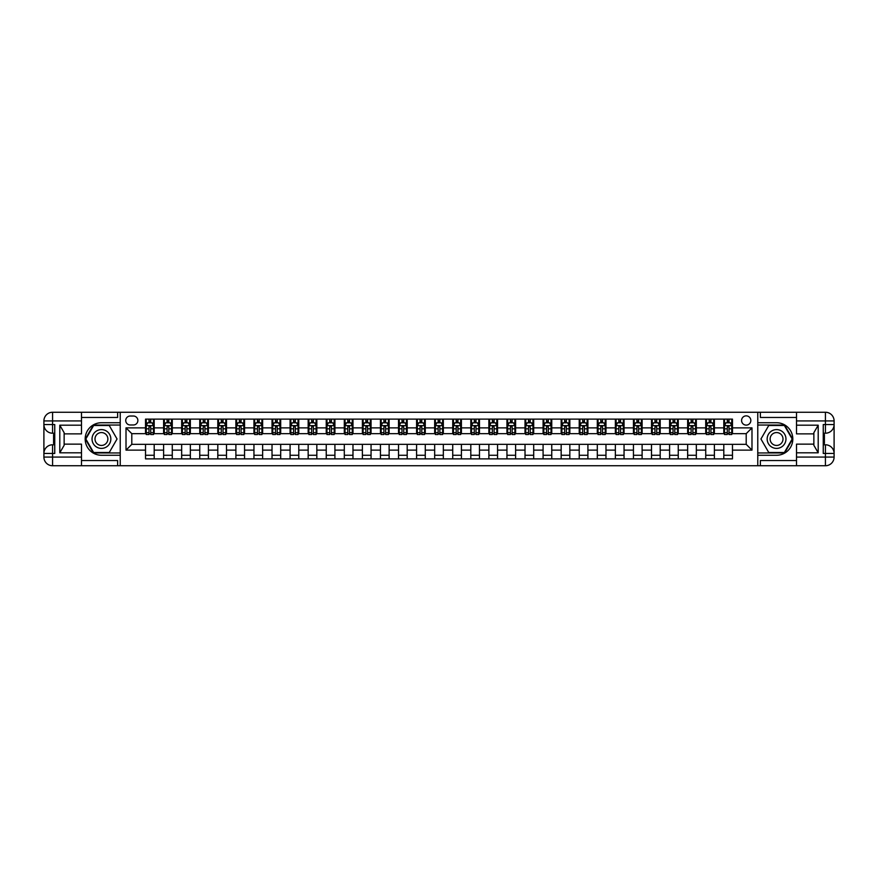 <?xml version="1.0" encoding="UTF-8"?>
<svg xmlns="http://www.w3.org/2000/svg" width="878" height="878" viewBox="0 0 878 878"><rect width="100%" height="100%" fill="white"/><g stroke="black" fill="none" stroke-linecap="round" stroke-linejoin="round"><path stroke-width="1.32" d="M746.201 415.865A4.631 4.631 0 0 0 741.581 420.496A4.631 4.631 0 0 0 746.201 425.117A4.631 4.631 0 0 0 750.833 420.496A4.631 4.631 0 0 0 746.201 415.865M796.511 417.456L760.37 417.456L760.37 412.254L757.769 412.254L757.769 422.735L776.558 422.735A16.265 16.265 0 0 1 792.823 439A16.265 16.265 0 0 1 776.558 455.265L757.769 455.265L757.769 465.746L757.769 412.254L120.231 412.254L120.231 465.746L796.511 465.746L796.511 457.076L825.43 457.076L825.43 453.454L823.257 453.454L823.257 424.546L825.43 424.546L825.43 420.924L796.511 420.924L796.511 425.193L818.197 425.193L818.197 452.807L813.862 445.3L813.862 432.7L818.197 425.193M130.207 424.974L133.39 424.974A4.478 4.478 0 0 0 137.868 420.496A4.478 4.478 0 0 0 133.39 416.018L130.207 416.018A4.478 4.478 0 0 0 125.73 420.496A4.478 4.478 0 0 0 130.207 424.974M145.528 450.129L126.015 450.129L126.015 427.871L145.528 427.871L145.528 433.655L131.799 433.655L131.799 444.345L145.528 444.345L145.528 458.876L732.471 458.876L732.471 444.345L746.201 444.345L746.201 433.655L732.471 433.655L732.471 427.871L751.985 427.871L751.985 450.129L732.471 450.129M732.471 427.871L732.471 419.124L145.528 419.124L145.528 427.871M723.801 419.124L723.801 433.655L724.515 433.655M727.269 433.655L729.003 433.655M731.747 433.655L732.471 433.655M723.801 433.655L713.671 433.655M705.725 419.124L705.725 433.655L706.45 433.655M709.194 433.655L710.928 433.655M705.725 433.655L695.606 433.655M687.65 419.124L687.65 433.655L688.374 433.655M691.129 433.655L692.863 433.655M687.65 433.655L677.531 433.655M669.585 419.124L669.585 433.655L670.309 433.655M673.053 433.655L674.787 433.655M669.585 433.655L659.466 433.655M651.509 419.124L651.509 433.655L652.233 433.655M654.977 433.655L656.722 433.655M651.509 433.655L641.39 433.655M633.444 419.124L633.444 433.655L634.168 433.655M636.912 433.655L638.646 433.655M633.444 433.655L623.325 433.655M615.368 419.124L615.368 433.655L616.093 433.655M618.836 433.655L620.57 433.655M615.368 433.655L605.249 433.655M597.303 419.124L597.303 433.655L598.028 433.655M600.771 433.655L602.506 433.655M597.303 433.655L587.184 433.655M579.228 419.124L579.228 433.655L579.952 433.655M582.696 433.655L584.43 433.655M579.228 433.655L569.109 433.655M561.163 419.124L561.163 433.655L561.876 433.655M564.631 433.655L566.365 433.655M561.163 433.655L551.044 433.655M543.087 419.124L543.087 433.655L543.811 433.655M546.555 433.655L548.289 433.655M543.087 433.655L532.968 433.655M525.022 419.124L525.022 433.655L525.735 433.655M528.49 433.655L530.224 433.655M525.022 433.655L514.892 433.655M506.946 419.124L506.946 433.655L507.671 433.655M510.414 433.655L512.148 433.655M506.946 433.655L496.827 433.655M488.87 419.124L488.87 433.655L489.595 433.655M492.349 433.655L494.084 433.655M488.87 433.655L478.751 433.655M470.806 419.124L470.806 433.655L471.53 433.655M474.274 433.655L476.008 433.655M470.806 433.655L460.687 433.655M452.73 419.124L452.73 433.655L453.454 433.655M456.209 433.655L457.943 433.655M452.73 433.655L442.611 433.655M434.665 419.124L434.665 433.655L435.389 433.655M438.133 433.655L439.867 433.655M434.665 433.655L424.546 433.655M416.589 419.124L416.589 433.655L417.313 433.655M420.057 433.655L421.791 433.655M416.589 433.655L406.47 433.655M398.524 419.124L398.524 433.655L399.249 433.655M401.992 433.655L403.726 433.655M398.524 433.655L388.405 433.655M380.448 419.124L380.448 433.655L381.173 433.655M383.916 433.655L385.651 433.655M380.448 433.655L370.329 433.655M362.384 419.124L362.384 433.655L363.108 433.655M365.852 433.655L367.586 433.655M362.384 433.655L352.265 433.655M344.308 419.124L344.308 433.655L345.032 433.655M347.776 433.655L349.51 433.655M344.308 433.655L334.189 433.655M326.243 419.124L326.243 433.655L326.956 433.655M329.711 433.655L331.445 433.655M326.243 433.655L316.124 433.655M308.167 419.124L308.167 433.655L308.891 433.655M311.635 433.655L313.369 433.655M308.167 433.655L298.048 433.655M290.091 419.124L290.091 433.655L290.816 433.655M293.57 433.655L295.304 433.655M290.091 433.655L279.972 433.655M272.026 419.124L272.026 433.655L272.751 433.655M275.494 433.655L277.228 433.655M272.026 433.655L261.907 433.655M253.951 419.124L253.951 433.655L254.675 433.655M257.43 433.655L259.164 433.655M253.951 433.655L243.832 433.655M235.886 419.124L235.886 433.655L236.61 433.655M239.354 433.655L241.088 433.655M235.886 433.655L225.767 433.655M217.81 419.124L217.81 433.655L218.534 433.655M221.278 433.655L223.023 433.655M217.81 433.655L207.691 433.655M199.745 419.124L199.745 433.655L200.469 433.655M203.213 433.655L204.947 433.655M199.745 433.655L189.626 433.655M181.669 419.124L181.669 433.655L182.394 433.655M185.137 433.655L186.871 433.655M181.669 433.655L171.55 433.655M163.604 419.124L163.604 433.655L164.329 433.655M167.072 433.655L168.806 433.655M163.604 433.655L153.485 433.655M145.528 433.655L146.253 433.655M148.997 433.655L150.731 433.655M145.528 444.345L154.199 444.345L154.199 458.876M732.471 444.345L154.199 444.345M154.199 419.124L154.199 433.655M145.528 422.735L146.253 422.735M148.997 422.735L150.731 422.735M153.485 422.735L154.199 422.735M145.528 455.265L154.199 455.265M163.604 444.345L163.604 458.876M172.275 419.124L172.275 433.655M163.604 422.735L164.329 422.735M167.072 422.735L168.806 422.735M171.55 422.735L172.275 422.735M172.275 444.345L172.275 458.876M163.604 455.265L172.275 455.265M181.669 444.345L181.669 458.876M190.35 444.345L190.35 458.876M181.669 455.265L190.35 455.265M190.35 419.124L190.35 433.655M181.669 422.735L182.394 422.735M185.137 422.735L186.871 422.735M189.626 422.735L190.35 422.735M199.745 444.345L199.745 458.876M208.415 444.345L208.415 458.876M199.745 455.265L208.415 455.265M208.415 419.124L208.415 433.655M199.745 422.735L200.469 422.735M203.213 422.735L204.947 422.735M207.691 422.735L208.415 422.735M217.81 444.345L217.81 458.876M226.491 444.345L226.491 458.876M217.81 455.265L226.491 455.265M226.491 419.124L226.491 433.655M217.81 422.735L218.534 422.735M221.278 422.735L223.023 422.735M225.767 422.735L226.491 422.735M235.886 444.345L235.886 458.876M244.556 444.345L244.556 458.876M235.886 455.265L244.556 455.265M244.556 419.124L244.556 433.655M235.886 422.735L236.61 422.735M239.354 422.735L241.088 422.735M243.832 422.735L244.556 422.735M253.951 444.345L253.951 458.876M262.632 444.345L262.632 458.876M253.951 455.265L262.632 455.265M262.632 419.124L262.632 433.655M253.951 422.735L254.675 422.735M257.43 422.735L259.164 422.735M261.907 422.735L262.632 422.735M272.026 444.345L272.026 458.876M280.697 444.345L280.697 458.876M272.026 455.265L280.697 455.265M280.697 419.124L280.697 433.655M272.026 422.735L272.751 422.735M275.494 422.735L277.228 422.735M279.972 422.735L280.697 422.735M290.091 444.345L290.091 458.876M298.772 444.345L298.772 458.876M290.091 455.265L298.772 455.265M298.772 419.124L298.772 433.655M290.091 422.735L290.816 422.735M293.57 422.735L295.304 422.735M298.048 422.735L298.772 422.735M308.167 444.345L308.167 458.876M316.837 444.345L316.837 458.876M308.167 455.265L316.837 455.265M316.837 419.124L316.837 433.655M308.167 422.735L308.891 422.735M311.635 422.735L313.369 422.735M316.124 422.735L316.837 422.735M326.243 444.345L326.243 458.876M334.913 444.345L334.913 458.876M326.243 455.265L334.913 455.265M334.913 419.124L334.913 433.655M326.243 422.735L326.956 422.735M329.711 422.735L331.445 422.735M334.189 422.735L334.913 422.735M344.308 444.345L344.308 458.876M352.978 444.345L352.978 458.876M344.308 455.265L352.978 455.265M352.978 419.124L352.978 433.655M344.308 422.735L345.032 422.735M347.776 422.735L349.51 422.735M352.265 422.735L352.978 422.735M362.384 444.345L362.384 458.876M371.054 444.345L371.054 458.876M362.384 455.265L371.054 455.265M371.054 419.124L371.054 433.655M362.384 422.735L363.108 422.735M365.852 422.735L367.586 422.735M370.329 422.735L371.054 422.735M380.448 444.345L380.448 458.876M389.13 444.345L389.13 458.876M380.448 455.265L389.13 455.265M389.13 419.124L389.13 433.655M380.448 422.735L381.173 422.735M383.916 422.735L385.651 422.735M388.405 422.735L389.13 422.735M398.524 444.345L398.524 458.876M407.194 444.345L407.194 458.876M398.524 455.265L407.194 455.265M407.194 419.124L407.194 433.655M398.524 422.735L399.249 422.735M401.992 422.735L403.726 422.735M406.47 422.735L407.194 422.735M416.589 444.345L416.589 458.876M425.27 444.345L425.27 458.876M416.589 455.265L425.27 455.265M425.27 419.124L425.27 433.655M416.589 422.735L417.313 422.735M420.057 422.735L421.791 422.735M424.546 422.735L425.27 422.735M434.665 444.345L434.665 458.876M443.335 444.345L443.335 458.876M434.665 455.265L443.335 455.265M443.335 419.124L443.335 433.655M434.665 422.735L435.389 422.735M438.133 422.735L439.867 422.735M442.611 422.735L443.335 422.735M452.73 444.345L452.73 458.876M461.411 444.345L461.411 458.876M452.73 455.265L461.411 455.265M461.411 419.124L461.411 433.655M452.73 422.735L453.454 422.735M456.209 422.735L457.943 422.735M460.687 422.735L461.411 422.735M470.806 444.345L470.806 458.876M479.476 444.345L479.476 458.876M470.806 455.265L479.476 455.265M479.476 419.124L479.476 433.655M470.806 422.735L471.53 422.735M474.274 422.735L476.008 422.735M478.751 422.735L479.476 422.735M488.87 444.345L488.87 458.876M497.552 444.345L497.552 458.876M488.87 455.265L497.552 455.265M497.552 419.124L497.552 433.655M488.87 422.735L489.595 422.735M492.349 422.735L494.084 422.735M496.827 422.735L497.552 422.735M506.946 444.345L506.946 458.876M515.616 444.345L515.616 458.876M506.946 455.265L515.616 455.265M515.616 419.124L515.616 433.655M506.946 422.735L507.671 422.735M510.414 422.735L512.148 422.735M514.892 422.735L515.616 422.735M525.022 444.345L525.022 458.876M533.692 444.345L533.692 458.876M525.022 455.265L533.692 455.265M533.692 419.124L533.692 433.655M525.022 422.735L525.735 422.735M528.49 422.735L530.224 422.735M532.968 422.735L533.692 422.735M543.087 444.345L543.087 458.876M551.757 444.345L551.757 458.876M543.087 455.265L551.757 455.265M551.757 419.124L551.757 433.655M543.087 422.735L543.811 422.735M546.555 422.735L548.289 422.735M551.044 422.735L551.757 422.735M561.163 444.345L561.163 458.876M569.833 444.345L569.833 458.876M561.163 455.265L569.833 455.265M569.833 419.124L569.833 433.655M561.163 422.735L561.876 422.735M564.631 422.735L566.365 422.735M569.109 422.735L569.833 422.735M579.228 444.345L579.228 458.876M587.909 444.345L587.909 458.876M579.228 455.265L587.909 455.265M587.909 419.124L587.909 433.655M579.228 422.735L579.952 422.735M582.696 422.735L584.43 422.735M587.184 422.735L587.909 422.735M597.303 444.345L597.303 458.876M605.974 444.345L605.974 458.876M597.303 455.265L605.974 455.265M605.974 419.124L605.974 433.655M597.303 422.735L598.028 422.735M600.771 422.735L602.506 422.735M605.249 422.735L605.974 422.735M615.368 444.345L615.368 458.876M624.049 444.345L624.049 458.876M615.368 455.265L624.049 455.265M624.049 419.124L624.049 433.655M615.368 422.735L616.093 422.735M618.836 422.735L620.57 422.735M623.325 422.735L624.049 422.735M633.444 444.345L633.444 458.876M642.114 444.345L642.114 458.876M633.444 455.265L642.114 455.265M642.114 419.124L642.114 433.655M633.444 422.735L634.168 422.735M636.912 422.735L638.646 422.735M641.39 422.735L642.114 422.735M651.509 444.345L651.509 458.876M660.19 444.345L660.19 458.876M651.509 455.265L660.19 455.265M660.19 419.124L660.19 433.655M651.509 422.735L652.233 422.735M654.977 422.735L656.722 422.735M659.466 422.735L660.19 422.735M669.585 444.345L669.585 458.876M678.255 444.345L678.255 458.876M669.585 455.265L678.255 455.265M678.255 419.124L678.255 433.655M669.585 422.735L670.309 422.735M673.053 422.735L674.787 422.735M677.531 422.735L678.255 422.735M687.65 444.345L687.65 458.876M696.331 444.345L696.331 458.876M687.65 455.265L696.331 455.265M696.331 419.124L696.331 433.655M687.65 422.735L688.374 422.735M691.129 422.735L692.863 422.735M695.606 422.735L696.331 422.735M705.725 444.345L705.725 458.876M714.396 444.345L714.396 458.876M705.725 455.265L714.396 455.265M714.396 419.124L714.396 433.655M705.725 422.735L706.45 422.735M709.194 422.735L710.928 422.735M713.671 422.735L714.396 422.735M723.801 444.345L723.801 458.876M723.801 455.265L732.471 455.265M723.801 422.735L724.515 422.735M727.269 422.735L729.003 422.735M731.747 422.735L732.471 422.735M131.799 433.655L126.015 427.871M131.799 444.345L126.015 450.129M751.985 427.871L746.201 433.655M751.985 450.129L746.201 444.345M150.731 421.001L148.997 421.001M153.485 432.711L150.731 432.711L150.731 434.522L153.485 434.522L153.485 425.698L152.037 422.812L147.702 422.812L146.253 425.698L146.253 434.522L148.997 434.522L148.997 432.711L146.253 432.711M146.253 425.698L146.253 419.124M153.485 425.698L153.485 419.124M148.997 422.812L148.997 419.124M150.731 419.124L150.731 422.812M150.731 432.711L150.731 426.785L148.997 426.785L148.997 432.711M168.806 421.001L167.072 421.001M171.55 432.711L168.806 432.711L168.806 434.522L171.55 434.522L171.55 425.698L170.102 422.812L165.766 422.812L164.329 425.698L164.329 434.522L167.072 434.522L167.072 432.711L164.329 432.711M164.329 425.698L164.329 419.124M171.55 425.698L171.55 419.124M167.072 422.812L167.072 419.124M168.806 419.124L168.806 422.812M168.806 432.711L168.806 426.785L167.072 426.785L167.072 432.711M186.871 421.001L185.137 421.001M189.626 432.711L186.871 432.711L186.871 434.522L189.626 434.522L189.626 425.698L188.177 422.812L183.842 422.812L182.394 425.698L182.394 434.522L185.137 434.522L185.137 432.711L182.394 432.711M182.394 425.698L182.394 419.124M189.626 425.698L189.626 419.124M185.137 422.812L185.137 419.124M186.871 419.124L186.871 422.812M186.871 432.711L186.871 426.785L185.137 426.785L185.137 432.711M204.947 421.001L203.213 421.001M207.691 432.711L204.947 432.711L204.947 434.522L207.691 434.522L207.691 425.698L206.253 422.812L201.907 422.812L200.469 425.698L200.469 434.522L203.213 434.522L203.213 432.711L200.469 432.711M200.469 425.698L200.469 419.124M207.691 425.698L207.691 419.124M203.213 422.812L203.213 419.124M204.947 419.124L204.947 422.812M204.947 432.711L204.947 426.785L203.213 426.785L203.213 432.711M223.023 421.001L221.278 421.001M225.767 432.711L223.023 432.711L223.023 434.522L225.767 434.522L225.767 425.698L224.318 422.812L219.983 422.812L218.534 425.698L218.534 434.522L221.278 434.522L221.278 432.711L218.534 432.711M218.534 425.698L218.534 419.124M225.767 425.698L225.767 419.124M221.278 422.812L221.278 419.124M223.023 419.124L223.023 422.812M223.023 432.711L223.023 426.785L221.278 426.785L221.278 432.711M96.734 430.868A9.395 9.395 0 0 0 93.298 443.697A9.395 9.395 0 0 0 106.139 447.132A9.395 9.395 0 0 0 109.574 434.303A9.395 9.395 0 0 0 96.734 430.868M98.226 433.425A6.431 6.431 0 0 0 95.867 442.216A6.431 6.431 0 0 0 104.658 444.575A6.431 6.431 0 0 0 107.006 435.784A6.431 6.431 0 0 0 98.226 433.425M117.048 439L109.245 452.521L93.639 452.521L85.825 439L93.639 425.479L109.245 425.479L117.048 439M771.861 447.132A9.395 9.395 0 0 0 784.702 443.697A9.395 9.395 0 0 0 781.266 430.868A9.395 9.395 0 0 0 768.426 434.303A9.395 9.395 0 0 0 771.861 447.132M773.342 444.575A6.431 6.431 0 0 0 782.133 442.216A6.431 6.431 0 0 0 779.774 433.425A6.431 6.431 0 0 0 770.994 435.784A6.431 6.431 0 0 0 773.342 444.575M768.755 425.479L784.361 425.479L792.175 439L784.361 452.521L768.755 452.521L760.952 439L768.755 425.479M81.489 457.076L81.489 465.746L52.57 465.746A8.67 8.67 0 0 1 43.9 457.076L52.57 457.076L52.57 453.454L54.743 453.454L54.743 424.546L52.57 424.546L52.57 412.254L81.489 412.254L81.489 420.924L43.9 420.924L43.9 457.076A8.67 8.67 0 0 0 52.57 465.746L52.57 457.076L81.489 457.076L81.489 452.807L59.803 452.807L59.803 425.193L64.138 432.7L64.138 445.3L59.803 452.807M81.489 417.456L117.63 417.456L117.63 412.254L120.231 412.254L120.231 422.735L101.442 422.735A16.265 16.265 0 0 0 85.177 439A16.265 16.265 0 0 0 101.442 455.265L120.231 455.265L120.231 465.746L81.489 465.746M59.803 425.193L81.489 425.193L81.489 420.924M81.489 425.193L81.489 433.864L64.138 433.864M64.138 444.136L81.489 444.136L81.489 452.807M117.63 412.254L81.489 412.254M43.9 453.454A8.67 8.67 0 0 1 52.57 444.784A8.67 8.67 0 0 0 43.9 453.454L52.57 453.454L52.57 444.784L54.743 444.784M54.743 433.216L52.57 433.216L52.57 424.546L43.9 424.546A8.67 8.67 0 0 0 52.57 433.216A8.67 8.67 0 0 1 43.9 424.546M117.63 465.746L117.63 460.544L81.489 460.544M52.57 412.254A8.67 8.67 0 0 0 43.9 420.924A8.67 8.67 0 0 1 52.57 412.254M120.231 425.051L93.386 425.051L85.331 439L93.386 452.949L120.231 452.949M54.743 434.555L53.591 434.555L53.591 440.273L54.743 440.273M53.591 438.934L54.743 438.934M53.591 437.332L54.743 437.332M53.591 437.068L54.743 437.068M53.591 440.273L53.591 443.445L54.743 443.445M53.591 440.558L54.743 440.558M818.197 452.807L796.511 452.807L796.511 457.076M796.511 452.807L796.511 444.136L813.862 444.136M796.511 420.924L796.511 412.254L825.43 412.254A8.67 8.67 0 0 1 834.1 420.924L834.1 457.076A8.67 8.67 0 0 1 825.43 465.746L796.511 465.746M813.862 433.864L796.511 433.864L796.511 425.193M760.37 412.254L796.511 412.254M834.1 424.546A8.67 8.67 0 0 1 825.43 433.216A8.67 8.67 0 0 0 834.1 424.546L825.43 424.546L825.43 433.216L823.257 433.216M823.257 444.784L825.43 444.784L825.43 453.454L834.1 453.454A8.67 8.67 0 0 0 825.43 444.784A8.67 8.67 0 0 1 834.1 453.454M760.37 465.746L760.37 460.544L796.511 460.544M757.769 452.949L784.614 452.949L792.669 439L784.614 425.051L757.769 425.051M823.257 443.445L824.409 443.445L824.409 437.727L823.257 437.727M824.409 439.066L823.257 439.066M824.409 440.668L823.257 440.668M824.409 440.932L823.257 440.932M824.409 437.727L824.409 434.555L823.257 434.555M824.409 437.442L823.257 437.442M241.088 421.001L239.354 421.001M243.832 432.711L241.088 432.711L241.088 434.522L243.832 434.522L243.832 425.698L242.394 422.812L238.048 422.812L236.61 425.698L236.61 434.522L239.354 434.522L239.354 432.711L236.61 432.711M236.61 425.698L236.61 419.124M243.832 425.698L243.832 419.124M239.354 422.812L239.354 419.124M241.088 419.124L241.088 422.812M241.088 432.711L241.088 426.785L239.354 426.785L239.354 432.711M259.164 421.001L257.43 421.001M261.907 432.711L259.164 432.711L259.164 434.522L261.907 434.522L261.907 425.698L260.459 422.812L256.124 422.812L254.675 425.698L254.675 434.522L257.43 434.522L257.43 432.711L254.675 432.711M254.675 425.698L254.675 419.124M261.907 425.698L261.907 419.124M257.43 422.812L257.43 419.124M259.164 419.124L259.164 422.812M259.164 432.711L259.164 426.785L257.43 426.785L257.43 432.711M277.228 421.001L275.494 421.001M279.972 432.711L277.228 432.711L277.228 434.522L279.972 434.522L279.972 425.698L278.535 422.812L274.199 422.812L272.751 425.698L272.751 434.522L275.494 434.522L275.494 432.711L272.751 432.711M272.751 425.698L272.751 419.124M279.972 425.698L279.972 419.124M275.494 422.812L275.494 419.124M277.228 419.124L277.228 422.812M277.228 432.711L277.228 426.785L275.494 426.785L275.494 432.711M295.304 421.001L293.57 421.001M298.048 432.711L295.304 432.711L295.304 434.522L298.048 434.522L298.048 425.698L296.599 422.812L292.264 422.812L290.816 425.698L290.816 434.522L293.57 434.522L293.57 432.711L290.816 432.711M290.816 425.698L290.816 419.124M298.048 425.698L298.048 419.124M293.57 422.812L293.57 419.124M295.304 419.124L295.304 422.812M295.304 432.711L295.304 426.785L293.57 426.785L293.57 432.711M313.369 421.001L311.635 421.001M316.124 432.711L313.369 432.711L313.369 434.522L316.124 434.522L316.124 425.698L314.675 422.812L310.34 422.812L308.891 425.698L308.891 434.522L311.635 434.522L311.635 432.711L308.891 432.711M308.891 425.698L308.891 419.124M316.124 425.698L316.124 419.124M311.635 422.812L311.635 419.124M313.369 419.124L313.369 422.812M313.369 432.711L313.369 426.785L311.635 426.785L311.635 432.711M331.445 421.001L329.711 421.001M334.189 432.711L331.445 432.711L331.445 434.522L334.189 434.522L334.189 425.698L332.74 422.812L328.405 422.812L326.956 425.698L326.956 434.522L329.711 434.522L329.711 432.711L326.956 432.711M326.956 425.698L326.956 419.124M334.189 425.698L334.189 419.124M329.711 422.812L329.711 419.124M331.445 419.124L331.445 422.812M331.445 432.711L331.445 426.785L329.711 426.785L329.711 432.711M349.51 421.001L347.776 421.001M352.265 432.711L349.51 432.711L349.51 434.522L352.265 434.522L352.265 425.698L350.816 422.812L346.481 422.812L345.032 425.698L345.032 434.522L347.776 434.522L347.776 432.711L345.032 432.711M345.032 425.698L345.032 419.124M352.265 425.698L352.265 419.124M347.776 422.812L347.776 419.124M349.51 419.124L349.51 422.812M349.51 432.711L349.51 426.785L347.776 426.785L347.776 432.711M367.586 421.001L365.852 421.001M370.329 432.711L367.586 432.711L367.586 434.522L370.329 434.522L370.329 425.698L368.881 422.812L364.546 422.812L363.108 425.698L363.108 434.522L365.852 434.522L365.852 432.711L363.108 432.711M363.108 425.698L363.108 419.124M370.329 425.698L370.329 419.124M365.852 422.812L365.852 419.124M367.586 419.124L367.586 422.812M367.586 432.711L367.586 426.785L365.852 426.785L365.852 432.711M385.651 421.001L383.916 421.001M388.405 432.711L385.651 432.711L385.651 434.522L388.405 434.522L388.405 425.698L386.957 422.812L382.621 422.812L381.173 425.698L381.173 434.522L383.916 434.522L383.916 432.711L381.173 432.711M381.173 425.698L381.173 419.124M388.405 425.698L388.405 419.124M383.916 422.812L383.916 419.124M385.651 419.124L385.651 422.812M385.651 432.711L385.651 426.785L383.916 426.785L383.916 432.711M403.726 421.001L401.992 421.001M406.47 432.711L403.726 432.711L403.726 434.522L406.47 434.522L406.47 425.698L405.032 422.812L400.686 422.812L399.249 425.698L399.249 434.522L401.992 434.522L401.992 432.711L399.249 432.711M399.249 425.698L399.249 419.124M406.47 425.698L406.47 419.124M401.992 422.812L401.992 419.124M403.726 419.124L403.726 422.812M403.726 432.711L403.726 426.785L401.992 426.785L401.992 432.711M421.791 421.001L420.057 421.001M424.546 432.711L421.791 432.711L421.791 434.522L424.546 434.522L424.546 425.698L423.097 422.812L418.762 422.812L417.313 425.698L417.313 434.522L420.057 434.522L420.057 432.711L417.313 432.711M417.313 425.698L417.313 419.124M424.546 425.698L424.546 419.124M420.057 422.812L420.057 419.124M421.791 419.124L421.791 422.812M421.791 432.711L421.791 426.785L420.057 426.785L420.057 432.711M439.867 421.001L438.133 421.001M442.611 432.711L439.867 432.711L439.867 434.522L442.611 434.522L442.611 425.698L441.173 422.812L436.827 422.812L435.389 425.698L435.389 434.522L438.133 434.522L438.133 432.711L435.389 432.711M435.389 425.698L435.389 419.124M442.611 425.698L442.611 419.124M438.133 422.812L438.133 419.124M439.867 419.124L439.867 422.812M439.867 432.711L439.867 426.785L438.133 426.785L438.133 432.711M457.943 421.001L456.209 421.001M460.687 432.711L457.943 432.711L457.943 434.522L460.687 434.522L460.687 425.698L459.238 422.812L454.903 422.812L453.454 425.698L453.454 434.522L456.209 434.522L456.209 432.711L453.454 432.711M453.454 425.698L453.454 419.124M460.687 425.698L460.687 419.124M456.209 422.812L456.209 419.124M457.943 419.124L457.943 422.812M457.943 432.711L457.943 426.785L456.209 426.785L456.209 432.711M476.008 421.001L474.274 421.001M478.751 432.711L476.008 432.711L476.008 434.522L478.751 434.522L478.751 425.698L477.314 422.812L472.968 422.812L471.53 425.698L471.53 434.522L474.274 434.522L474.274 432.711L471.53 432.711M471.53 425.698L471.53 419.124M478.751 425.698L478.751 419.124M474.274 422.812L474.274 419.124M476.008 419.124L476.008 422.812M476.008 432.711L476.008 426.785L474.274 426.785L474.274 432.711M494.084 421.001L492.349 421.001M496.827 432.711L494.084 432.711L494.084 434.522L496.827 434.522L496.827 425.698L495.379 422.812L491.043 422.812L489.595 425.698L489.595 434.522L492.349 434.522L492.349 432.711L489.595 432.711M489.595 425.698L489.595 419.124M496.827 425.698L496.827 419.124M492.349 422.812L492.349 419.124M494.084 419.124L494.084 422.812M494.084 432.711L494.084 426.785L492.349 426.785L492.349 432.711M512.148 421.001L510.414 421.001M514.892 432.711L512.148 432.711L512.148 434.522L514.892 434.522L514.892 425.698L513.454 422.812L509.119 422.812L507.671 425.698L507.671 434.522L510.414 434.522L510.414 432.711L507.671 432.711M507.671 425.698L507.671 419.124M514.892 425.698L514.892 419.124M510.414 422.812L510.414 419.124M512.148 419.124L512.148 422.812M512.148 432.711L512.148 426.785L510.414 426.785L510.414 432.711M530.224 421.001L528.49 421.001M532.968 432.711L530.224 432.711L530.224 434.522L532.968 434.522L532.968 425.698L531.519 422.812L527.184 422.812L525.735 425.698L525.735 434.522L528.49 434.522L528.49 432.711L525.735 432.711M525.735 425.698L525.735 419.124M532.968 425.698L532.968 419.124M528.49 422.812L528.49 419.124M530.224 419.124L530.224 422.812M530.224 432.711L530.224 426.785L528.49 426.785L528.49 432.711M548.289 421.001L546.555 421.001M551.044 432.711L548.289 432.711L548.289 434.522L551.044 434.522L551.044 425.698L549.595 422.812L545.26 422.812L543.811 425.698L543.811 434.522L546.555 434.522L546.555 432.711L543.811 432.711M543.811 425.698L543.811 419.124M551.044 425.698L551.044 419.124M546.555 422.812L546.555 419.124M548.289 419.124L548.289 422.812M548.289 432.711L548.289 426.785L546.555 426.785L546.555 432.711M566.365 421.001L564.631 421.001M569.109 432.711L566.365 432.711L566.365 434.522L569.109 434.522L569.109 425.698L567.66 422.812L563.325 422.812L561.876 425.698L561.876 434.522L564.631 434.522L564.631 432.711L561.876 432.711M561.876 425.698L561.876 419.124M569.109 425.698L569.109 419.124M564.631 422.812L564.631 419.124M566.365 419.124L566.365 422.812M566.365 432.711L566.365 426.785L564.631 426.785L564.631 432.711M584.43 421.001L582.696 421.001M587.184 432.711L584.43 432.711L584.43 434.522L587.184 434.522L587.184 425.698L585.736 422.812L581.401 422.812L579.952 425.698L579.952 434.522L582.696 434.522L582.696 432.711L579.952 432.711M579.952 425.698L579.952 419.124M587.184 425.698L587.184 419.124M582.696 422.812L582.696 419.124M584.43 419.124L584.43 422.812M584.43 432.711L584.43 426.785L582.696 426.785L582.696 432.711M602.506 421.001L600.771 421.001M605.249 432.711L602.506 432.711L602.506 434.522L605.249 434.522L605.249 425.698L603.801 422.812L599.465 422.812L598.028 425.698L598.028 434.522L600.771 434.522L600.771 432.711L598.028 432.711M598.028 425.698L598.028 419.124M605.249 425.698L605.249 419.124M600.771 422.812L600.771 419.124M602.506 419.124L602.506 422.812M602.506 432.711L602.506 426.785L600.771 426.785L600.771 432.711M620.57 421.001L618.836 421.001M623.325 432.711L620.57 432.711L620.57 434.522L623.325 434.522L623.325 425.698L621.876 422.812L617.541 422.812L616.093 425.698L616.093 434.522L618.836 434.522L618.836 432.711L616.093 432.711M616.093 425.698L616.093 419.124M623.325 425.698L623.325 419.124M618.836 422.812L618.836 419.124M620.57 419.124L620.57 422.812M620.57 432.711L620.57 426.785L618.836 426.785L618.836 432.711M638.646 421.001L636.912 421.001M641.39 432.711L638.646 432.711L638.646 434.522L641.39 434.522L641.39 425.698L639.952 422.812L635.606 422.812L634.168 425.698L634.168 434.522L636.912 434.522L636.912 432.711L634.168 432.711M634.168 425.698L634.168 419.124M641.39 425.698L641.39 419.124M636.912 422.812L636.912 419.124M638.646 419.124L638.646 422.812M638.646 432.711L638.646 426.785L636.912 426.785L636.912 432.711M656.722 421.001L654.977 421.001M659.466 432.711L656.722 432.711L656.722 434.522L659.466 434.522L659.466 425.698L658.017 422.812L653.682 422.812L652.233 425.698L652.233 434.522L654.977 434.522L654.977 432.711L652.233 432.711M652.233 425.698L652.233 419.124M659.466 425.698L659.466 419.124M654.977 422.812L654.977 419.124M656.722 419.124L656.722 422.812M656.722 432.711L656.722 426.785L654.977 426.785L654.977 432.711M674.787 421.001L673.053 421.001M677.531 432.711L674.787 432.711L674.787 434.522L677.531 434.522L677.531 425.698L676.093 422.812L671.747 422.812L670.309 425.698L670.309 434.522L673.053 434.522L673.053 432.711L670.309 432.711M670.309 425.698L670.309 419.124M677.531 425.698L677.531 419.124M673.053 422.812L673.053 419.124M674.787 419.124L674.787 422.812M674.787 432.711L674.787 426.785L673.053 426.785L673.053 432.711M692.863 421.001L691.129 421.001M695.606 432.711L692.863 432.711L692.863 434.522L695.606 434.522L695.606 425.698L694.158 422.812L689.823 422.812L688.374 425.698L688.374 434.522L691.129 434.522L691.129 432.711L688.374 432.711M688.374 425.698L688.374 419.124M695.606 425.698L695.606 419.124M691.129 422.812L691.129 419.124M692.863 419.124L692.863 422.812M692.863 432.711L692.863 426.785L691.129 426.785L691.129 432.711M710.928 421.001L709.194 421.001M713.671 432.711L710.928 432.711L710.928 434.522L713.671 434.522L713.671 425.698L712.234 422.812L707.898 422.812L706.45 425.698L706.45 434.522L709.194 434.522L709.194 432.711L706.45 432.711M706.45 425.698L706.45 419.124M713.671 425.698L713.671 419.124M709.194 422.812L709.194 419.124M710.928 419.124L710.928 422.812M710.928 432.711L710.928 426.785L709.194 426.785L709.194 432.711M729.003 421.001L727.269 421.001M731.747 432.711L729.003 432.711L729.003 434.522L731.747 434.522L731.747 425.698L730.298 422.812L725.963 422.812L724.515 425.698L724.515 434.522L727.269 434.522L727.269 432.711L724.515 432.711M724.515 425.698L724.515 419.124M731.747 425.698L731.747 419.124M727.269 422.812L727.269 419.124M729.003 419.124L729.003 422.812M729.003 432.711L729.003 426.785L727.269 426.785L727.269 432.711M163.604 450.129L154.199 450.129M163.604 427.871L154.199 427.871M181.669 427.871L172.275 427.871M181.669 450.129L172.275 450.129M199.745 427.871L190.35 427.871M199.745 450.129L190.35 450.129M217.81 427.871L208.415 427.871M217.81 450.129L208.415 450.129M235.886 427.871L226.491 427.871M235.886 450.129L226.491 450.129M253.951 427.871L244.556 427.871M253.951 450.129L244.556 450.129M272.026 427.871L262.632 427.871M272.026 450.129L262.632 450.129M290.091 427.871L280.697 427.871M290.091 450.129L280.697 450.129M308.167 427.871L298.772 427.871M308.167 450.129L298.772 450.129M326.243 427.871L316.837 427.871M326.243 450.129L316.837 450.129M344.308 427.871L334.913 427.871M344.308 450.129L334.913 450.129M362.384 427.871L352.978 427.871M362.384 450.129L352.978 450.129M380.448 427.871L371.054 427.871M380.448 450.129L371.054 450.129M398.524 427.871L389.13 427.871M398.524 450.129L389.13 450.129M416.589 427.871L407.194 427.871M416.589 450.129L407.194 450.129M434.665 427.871L425.27 427.871M434.665 450.129L425.27 450.129M452.73 427.871L443.335 427.871M452.73 450.129L443.335 450.129M470.806 427.871L461.411 427.871M470.806 450.129L461.411 450.129M488.87 427.871L479.476 427.871M488.87 450.129L479.476 450.129M506.946 427.871L497.552 427.871M506.946 450.129L497.552 450.129M525.022 427.871L515.616 427.871M525.022 450.129L515.616 450.129M543.087 427.871L533.692 427.871M543.087 450.129L533.692 450.129M561.163 427.871L551.757 427.871M561.163 450.129L551.757 450.129M579.228 427.871L569.833 427.871M579.228 450.129L569.833 450.129M597.303 427.871L587.909 427.871M597.303 450.129L587.909 450.129M615.368 427.871L605.974 427.871M615.368 450.129L605.974 450.129M633.444 427.871L624.049 427.871M633.444 450.129L624.049 450.129M651.509 427.871L642.114 427.871M651.509 450.129L642.114 450.129M669.585 427.871L660.19 427.871M669.585 450.129L660.19 450.129M687.65 427.871L678.255 427.871M687.65 450.129L678.255 450.129M705.725 427.871L696.331 427.871M705.725 450.129L696.331 450.129M723.801 427.871L714.396 427.871M723.801 450.129L714.396 450.129M153.441 425.632L146.286 425.632M146.253 422.987L147.614 422.987M152.124 422.987L153.485 422.987M148.997 428.826L146.253 428.826M153.485 428.826L150.731 428.826M150.731 421.923L148.997 421.923M171.517 425.632L164.362 425.632M164.329 422.987L165.679 422.987M170.189 422.987L171.55 422.987M167.072 428.826L164.329 428.826M171.55 428.826L168.806 428.826M168.806 421.923L167.072 421.923M189.582 425.632L182.426 425.632M182.394 422.987L183.754 422.987M188.265 422.987L189.626 422.987M185.137 428.826L182.394 428.826M189.626 428.826L186.871 428.826M186.871 421.923L185.137 421.923M207.658 425.632L200.502 425.632M200.469 422.987L201.819 422.987M206.33 422.987L207.691 422.987M203.213 428.826L200.469 428.826M207.691 428.826L204.947 428.826M204.947 421.923L203.213 421.923M225.734 425.632L218.567 425.632M218.534 422.987L219.895 422.987M224.406 422.987L225.767 422.987M221.278 428.826L218.534 428.826M225.767 428.826L223.023 428.826M223.023 421.923L221.278 421.923M825.43 465.746A8.67 8.67 0 0 0 834.1 457.076L825.43 457.076L825.43 465.746M825.43 412.254L825.43 420.924L834.1 420.924A8.67 8.67 0 0 0 825.43 412.254M243.799 425.632L236.643 425.632M236.61 422.987L237.971 422.987M242.482 422.987L243.832 422.987M239.354 428.826L236.61 428.826M243.832 428.826L241.088 428.826M241.088 421.923L239.354 421.923M261.874 425.632L254.719 425.632M254.675 422.987L256.036 422.987M260.546 422.987L261.907 422.987M257.43 428.826L254.675 428.826M261.907 428.826L259.164 428.826M259.164 421.923L257.43 421.923M279.939 425.632L272.784 425.632M272.751 422.987L274.112 422.987M278.622 422.987L279.972 422.987M275.494 428.826L272.751 428.826M279.972 428.826L277.228 428.826M277.228 421.923L275.494 421.923M298.015 425.632L290.859 425.632M290.816 422.987L292.176 422.987M296.687 422.987L298.048 422.987M293.57 428.826L290.816 428.826M298.048 428.826L295.304 428.826M295.304 421.923L293.57 421.923M316.08 425.632L308.924 425.632M308.891 422.987L310.252 422.987M314.763 422.987L316.124 422.987M311.635 428.826L308.891 428.826M316.124 428.826L313.369 428.826M313.369 421.923L311.635 421.923M334.156 425.632L327 425.632M326.956 422.987L328.317 422.987M332.828 422.987L334.189 422.987M329.711 428.826L326.956 428.826M334.189 428.826L331.445 428.826M331.445 421.923L329.711 421.923M352.221 425.632L345.065 425.632M345.032 422.987L346.393 422.987M350.904 422.987L352.265 422.987M347.776 428.826L345.032 428.826M352.265 428.826L349.51 428.826M349.51 421.923L347.776 421.923M370.296 425.632L363.141 425.632M363.108 422.987L364.458 422.987M368.969 422.987L370.329 422.987M365.852 428.826L363.108 428.826M370.329 428.826L367.586 428.826M367.586 421.923L365.852 421.923M388.361 425.632L381.206 425.632M381.173 422.987L382.534 422.987M387.044 422.987L388.405 422.987M383.916 428.826L381.173 428.826M388.405 428.826L385.651 428.826M385.651 421.923L383.916 421.923M406.437 425.632L399.281 425.632M399.249 422.987L400.598 422.987M405.109 422.987L406.47 422.987M401.992 428.826L399.249 428.826M406.47 428.826L403.726 428.826M403.726 421.923L401.992 421.923M424.502 425.632L417.346 425.632M417.313 422.987L418.674 422.987M423.185 422.987L424.546 422.987M420.057 428.826L417.313 428.826M424.546 428.826L421.791 428.826M421.791 421.923L420.057 421.923M442.578 425.632L435.422 425.632M435.389 422.987L436.75 422.987M441.25 422.987L442.611 422.987M438.133 428.826L435.389 428.826M442.611 428.826L439.867 428.826M439.867 421.923L438.133 421.923M460.654 425.632L453.498 425.632M453.454 422.987L454.815 422.987M459.326 422.987L460.687 422.987M456.209 428.826L453.454 428.826M460.687 428.826L457.943 428.826M457.943 421.923L456.209 421.923M478.719 425.632L471.563 425.632M471.53 422.987L472.891 422.987M477.402 422.987L478.751 422.987M474.274 428.826L471.53 428.826M478.751 428.826L476.008 428.826M476.008 421.923L474.274 421.923M496.794 425.632L489.639 425.632M489.595 422.987L490.956 422.987M495.466 422.987L496.827 422.987M492.349 428.826L489.595 428.826M496.827 428.826L494.084 428.826M494.084 421.923L492.349 421.923M514.859 425.632L507.703 425.632M507.671 422.987L509.031 422.987M513.542 422.987L514.892 422.987M510.414 428.826L507.671 428.826M514.892 428.826L512.148 428.826M512.148 421.923L510.414 421.923M532.935 425.632L525.779 425.632M525.735 422.987L527.096 422.987M531.607 422.987L532.968 422.987M528.49 428.826L525.735 428.826M532.968 428.826L530.224 428.826M530.224 421.923L528.49 421.923M551 425.632L543.844 425.632M543.811 422.987L545.172 422.987M549.683 422.987L551.044 422.987M546.555 428.826L543.811 428.826M551.044 428.826L548.289 428.826M548.289 421.923L546.555 421.923M569.076 425.632L561.92 425.632M561.876 422.987L563.237 422.987M567.748 422.987L569.109 422.987M564.631 428.826L561.876 428.826M569.109 428.826L566.365 428.826M566.365 421.923L564.631 421.923M587.141 425.632L579.985 425.632M579.952 422.987L581.313 422.987M585.824 422.987L587.184 422.987M582.696 428.826L579.952 428.826M587.184 428.826L584.43 428.826M584.43 421.923L582.696 421.923M605.216 425.632L598.061 425.632M598.028 422.987L599.378 422.987M603.888 422.987L605.249 422.987M600.771 428.826L598.028 428.826M605.249 428.826L602.506 428.826M602.506 421.923L600.771 421.923M623.281 425.632L616.126 425.632M616.093 422.987L617.453 422.987M621.964 422.987L623.325 422.987M618.836 428.826L616.093 428.826M623.325 428.826L620.57 428.826M620.57 421.923L618.836 421.923M641.357 425.632L634.201 425.632M634.168 422.987L635.518 422.987M640.029 422.987L641.39 422.987M636.912 428.826L634.168 428.826M641.39 428.826L638.646 428.826M638.646 421.923L636.912 421.923M659.433 425.632L652.266 425.632M652.233 422.987L653.594 422.987M658.105 422.987L659.466 422.987M654.977 428.826L652.233 428.826M659.466 428.826L656.722 428.826M656.722 421.923L654.977 421.923M677.498 425.632L670.342 425.632M670.309 422.987L671.67 422.987M676.181 422.987L677.531 422.987M673.053 428.826L670.309 428.826M677.531 428.826L674.787 428.826M674.787 421.923L673.053 421.923M695.574 425.632L688.418 425.632M688.374 422.987L689.735 422.987M694.246 422.987L695.606 422.987M691.129 428.826L688.374 428.826M695.606 428.826L692.863 428.826M692.863 421.923L691.129 421.923M713.638 425.632L706.483 425.632M706.45 422.987L707.811 422.987M712.321 422.987L713.671 422.987M709.194 428.826L706.45 428.826M713.671 428.826L710.928 428.826M710.928 421.923L709.194 421.923M731.714 425.632L724.559 425.632M724.515 422.987L725.876 422.987M730.386 422.987L731.747 422.987M727.269 428.826L724.515 428.826M731.747 428.826L729.003 428.826M729.003 421.923L727.269 421.923"/></g></svg>
